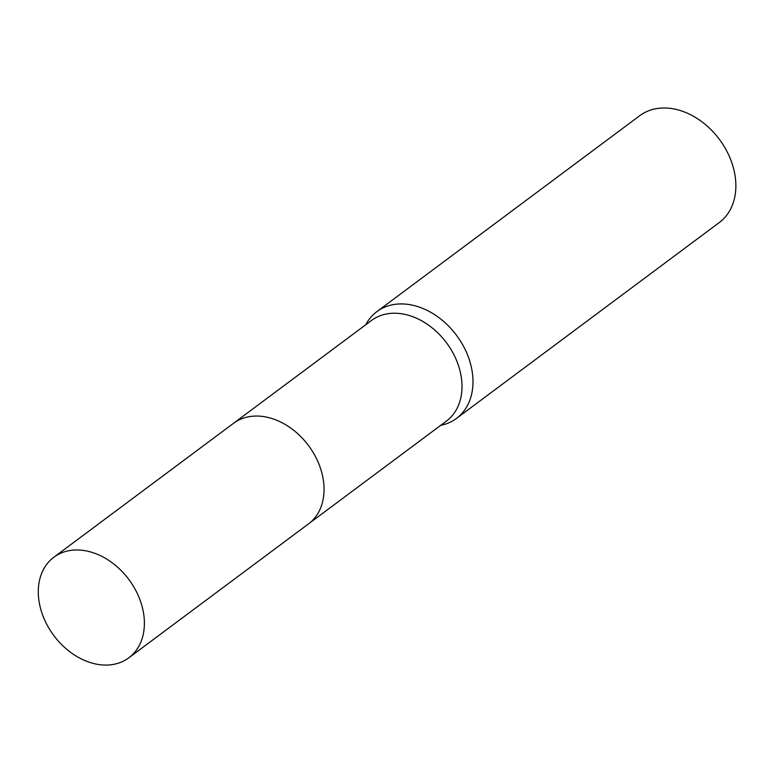 <?xml version="1.0" encoding="UTF-8"?>
<svg xmlns="http://www.w3.org/2000/svg" width="773" height="773" viewBox="0 0 773 773"><rect width="100%" height="100%" fill="white"/><g stroke="black" fill="none" stroke-linecap="round" stroke-linejoin="round"><path stroke-width="1.16" d="M309.19 523.369L446.436 421.072A62.719 46.824 -126.7 0 0 459.307 368.277A62.719 46.824 -126.7 0 0 371.465 320.495L234.219 422.792M440.629 425.401L442.543 424.928A66.604 49.733 -126.7 0 0 456.457 418.444A66.604 49.733 -126.7 0 0 470.129 362.382A66.604 49.733 -126.7 0 0 376.847 311.645A66.604 49.733 -126.7 0 0 366.653 323.124L365.658 324.824M456.457 418.444L719.334 222.498A66.604 49.733 -126.7 0 0 733.007 166.437A66.604 49.733 -126.7 0 0 639.725 115.699L376.847 311.645M74.633 550.028A62.719 46.824 -126.7 0 0 53.859 557.236A62.719 46.824 -126.7 0 0 46.177 623.193A62.719 46.824 -126.7 0 0 108.046 665.022A62.719 46.824 -126.7 0 0 128.82 657.813A62.719 46.824 -126.7 0 0 136.502 591.857A62.719 46.824 -126.7 0 0 74.633 550.028M128.82 657.813L308.485 523.91A62.729 46.834 -126.7 0 0 316.167 457.945A62.729 46.834 -126.7 0 0 254.288 416.106A62.729 46.834 -126.7 0 0 233.504 423.314L53.859 557.236"/></g></svg>
